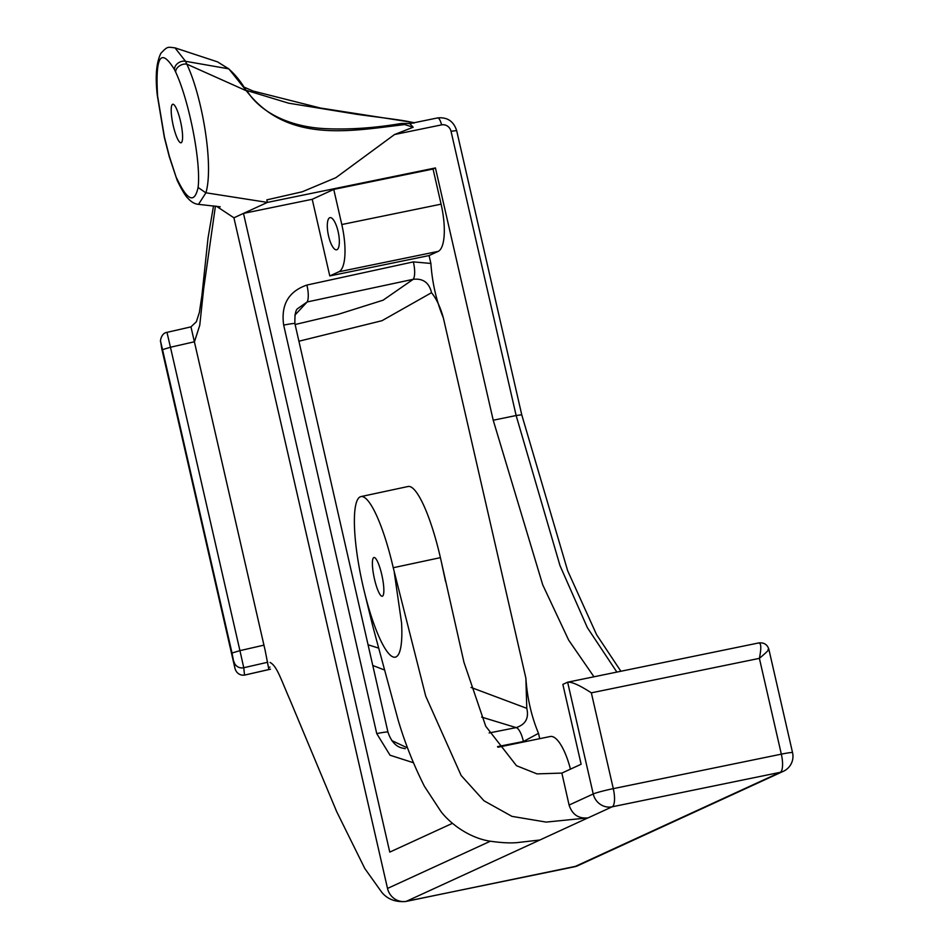 <?xml version="1.0" encoding="UTF-8"?>
<svg xmlns="http://www.w3.org/2000/svg" width="949" height="949" viewBox="0 0 949 949"><rect width="100%" height="100%" fill="white"/><g stroke="black" fill="none" stroke-linecap="round" stroke-linejoin="round"><path stroke-width="1.42" d="M381.771 574.667A19.81 4.033 -102.1 0 0 373.977 557.502A19.81 4.033 -102.1 0 0 374.475 579.08A19.81 4.033 -102.1 0 0 382.269 596.245A19.81 4.033 -102.1 0 0 381.771 574.667M180.524 121.33A19.704 4.021 -102.1 0 0 172.777 104.248A19.704 4.021 -102.1 0 0 173.264 125.719A19.704 4.021 -102.1 0 0 181.022 142.789A19.704 4.021 -102.1 0 0 180.524 121.33M414.001 123.145C411.498 120.998 377.228 117.19 357.322 114.39L288.567 103.168L246.823 90.499M329.671 217.748A16.418 5.136 -101.6 0 0 328.413 235.34A16.418 5.136 -101.6 0 0 336.622 249.801A16.418 5.136 -101.6 0 0 336.978 249.694A16.418 5.136 -101.6 0 0 338.235 232.102A16.418 5.136 -101.6 0 0 330.027 217.641A16.418 5.136 -101.6 0 0 329.671 217.748M190.974 326.919L265.151 650.409L268.875 669.519L270.477 669.187M215.435 206.087L203.679 288.698L199.753 325.282L194.462 341.759L170.452 347.251L239.931 650.634L263.941 645.154M244.522 675.119L242.303 675.178C238.519 674.514 236.064 672.236 234.961 668.31L232.019 653.031L239.931 650.634L243.763 667.728L244.522 675.119L270.489 669.199M268.603 667.657L269.955 667.064M224.794 622.046L166.609 368.378L224.794 622.046M574.477 866.793L780.208 772.332A16.418 15.552 -114.7 0 0 783.399 771.276L577.68 865.749A16.418 15.552 -114.7 0 1 574.477 866.793L406.445 901.277A16.418 15.552 -114.7 0 1 387.512 888.442L233.917 217.796L243.478 213.395L389.766 852.107L452.495 823.305M365.199 595.082L372.732 626.02L398.212 720.315C404.986 743.126 413.74 765.143 424.452 786.365L440.763 811.241C449.031 822.486 468.391 837.848 490.004 841.17C501.179 842.771 510.242 843.258 517.205 842.605L539.898 839.995L587.917 817.896C578.439 818.785 572.164 814.503 569.092 805.06L561.855 773.091L536.992 773.886L516.481 765.701L485.722 726.222L463.966 662.343L440.466 557.929A82.1 16.738 77.9 0 0 440.407 557.644L393.242 567.727A82.1 16.738 -102.1 0 0 360.952 496.588A82.1 16.738 -102.1 0 0 363.004 586.008A82.1 16.738 -102.1 0 0 364.226 591.191A82.1 16.738 -102.1 0 0 390.549 655.379A82.1 16.738 -102.1 0 0 401.557 622.841L394.262 572.306M561.855 773.091L581.132 764.242L562.852 684.395L567.632 682.201C571.725 681.69 579.625 685.237 591.346 692.841L613.291 788.643L781.335 754.158L759.39 658.357C761.489 647.918 761.217 642.805 758.583 643.019M402.008 123.726L413.171 127.237L409.909 123.702L410.834 123.441L401.166 123.572M404.084 124.651C350.027 131.057 287.156 143.702 246.349 90.772L186.799 64.129C201.959 95.766 214 164.853 205.933 192.789L267.404 202.41L435.437 167.937L493.219 420.229L542.709 584.809L568.653 640.101L593.932 676.756M435.437 167.937L433.052 169.029L441.095 204.165A42.693 13.369 -101.6 0 1 438.165 251.39L429.067 255.566L430.882 263.442C432.234 282.838 436.398 300.999 443.361 317.939C440.431 307.239 436.481 298.816 431.522 292.695L382.008 320.691L298.911 341.225M471.048 687.444L526.79 708.334L525.876 678.203L443.361 317.939M525.876 678.203C527.229 698.013 531.44 716.388 538.498 733.34L539.72 738.666M497.952 747.243L550.266 736.507A42.693 13.369 78.4 0 1 570.444 769.141M433.052 169.029L333.751 189.409L312.221 199.29L329.778 275.934L429.067 255.566M329.778 275.934L338.864 271.77A42.693 13.369 -101.6 0 0 341.794 224.533L333.751 189.409M413.384 762.723L390.039 755.214L376.741 733.601L283.68 325.116C280.809 304.759 288.543 291.414 306.895 285.056L413.349 261.888L430.882 263.442M312.221 199.29L243.478 213.395L267.404 202.41L266.823 199.871L302.268 191.781L335.91 177.665L394.535 134.533L413.171 127.237M538.498 733.34L523.409 741.513L497.501 746.626M489.138 732.972L516.126 727.61L481.641 717.1M383.799 669.721L372.779 665.474M391.759 740.564L407.548 747.954M368.07 644.786L378.188 647.977M295.103 324.522L338.295 314.297L383.111 300.181L413.195 279.314L307.156 301.96L294.842 315.198M176.609 178.044C187.333 200.785 194.498 203.928 198.092 187.463C201.224 162.267 189.136 100.736 175.636 72.017L174.497 69.633C160.808 47.296 155.185 56.145 157.605 96.181L164.45 137.13L169.313 156.158L176.87 179.456L169.278 156.704L164.319 137.308L157.297 95.28C155.126 76.561 156.312 62.575 160.856 53.31C168.044 45.872 167.439 47.106 175.019 47.865L185.518 61.294L228.531 68.802L217.546 61.875L228.923 68.957A1.637 1.127 126.9 0 0 228.531 68.802C234.759 73.986 240.702 81.306 246.349 90.772L228.923 68.957M244.771 87.427L253.027 91.021L320.442 108.032L414.44 122.67M205.933 192.789L198.519 204.343L220.18 206.811M216.372 206.206L233.917 217.796M174.497 69.633A8.209 6.394 -27 0 1 185.518 61.294L186.799 64.129A8.209 5.836 -24.2 0 0 175.636 72.017M408.853 123.643A1.637 1.293 -90.3 0 0 407.868 123.548M587.917 817.896L546.173 822.095L511.95 816.365L484.014 800.802L461.155 775.511L425.721 696.151L393.242 567.727M440.514 558.131A82.1 16.738 77.9 0 1 441.51 562.603A82.1 16.738 77.9 0 1 442.21 565.948M440.407 557.644A82.1 16.738 -102.1 0 0 408.106 486.493L360.952 496.588M431.522 292.695C429.162 282.66 423.052 278.211 413.195 279.314A16.418 5.148 77.9 0 0 413.349 261.888M306.895 285.056A16.418 5.16 77.5 0 1 307.156 301.96L297.832 308.508C295.613 309.754 294.641 314.795 294.914 323.656L294.914 323.656A16.418 1.139 -12.8 0 0 283.68 325.116M376.741 733.601A16.418 1.139 -12.8 0 1 387.963 732.154C390.822 740.647 395.175 745.843 401.024 747.753L405.247 748.725M523.409 741.513A16.418 5.136 -101.2 0 0 516.126 727.61C525.544 724.573 529.091 718.144 526.79 708.334M387.963 732.154L294.914 323.656M768.049 649.436C770.078 648.819 767.195 651.785 759.39 658.357L591.346 692.841M588.107 817.86L612.164 806.804L780.208 772.332A16.418 5.136 -101.6 0 0 781.335 754.158A16.418 1.127 -12.9 0 1 792.557 752.687L768.868 649.306C767.397 644.585 764.075 642.449 758.915 642.9L567.632 682.201L593.232 793.969L569.092 805.06M234.961 668.357L161.816 348.959L234.961 668.357M161.71 348.402L160.784 342.221A8.209 8.185 171.3 0 1 160.678 341.616L161.71 348.402M176.87 179.456L176.917 179.575C176.348 178.946 184.142 195.15 187.926 198.294C191.33 202.078 194.865 204.094 198.519 204.343L198.519 204.343M198.092 187.463L205.779 192.777M232.019 653.031L162.528 349.635L170.452 347.251L166.965 332.364L190.974 326.871L196.348 321.782L199.373 312.435L201.888 295.685L208.033 238.021L213.525 205.85M244.866 675.012L268.875 669.519M233.928 661.572A8.209 8.185 171.3 0 0 243.763 667.728L267.772 662.236M162.528 349.635L160.784 342.221M490.325 841.229L387.512 888.442M539.898 839.995L406.445 901.277M612.164 806.804A16.418 15.552 -114.7 0 1 593.232 793.969A16.418 1.127 -12.9 0 1 613.291 788.643A16.418 5.136 -101.6 0 1 612.164 806.804M341.794 224.533L441.095 204.165M338.864 271.77L438.165 251.39M493.219 420.229L516.137 415.52L451.036 131.294A8.209 7.782 65.3 0 0 441.57 124.877L394.535 134.533M616.85 672.058L587.407 627.728L560.017 565.687L516.137 415.52L521.748 414.784L567.668 570.752L596.613 634.727L620.871 671.228M451.036 131.294L456.647 130.559L521.748 414.784M441.57 124.877A8.209 2.574 -101.6 0 0 437.525 117.937A8.209 2.574 -101.6 0 0 437.347 117.996M157.297 95.28L157.605 96.181M270.062 662.449C276.894 666.044 280.406 678.013 290.05 700.054L336.681 811.644L364.831 868.56L381.628 892.096C387.18 899.059 395.14 902.214 405.52 901.55L577.028 866.034M175.019 47.865L217.546 61.875M401.427 123.453C375.424 127.901 350.632 129.669 327.049 128.732C288.638 127.308 259.706 111.591 246.965 90.724M408.331 123.465L410.893 123.406M401.498 123.441L408.26 123.465M364.226 591.191L372.732 626.02M441.51 562.603L445.615 581.773M783.399 771.276A16.418 16.418 0 0 0 792.557 752.687M456.647 130.559C453.575 121.152 447.204 116.941 437.525 117.937L410.478 123.489M166.965 332.364C160.547 333.17 160.001 343.063 160.678 341.616"/></g></svg>
